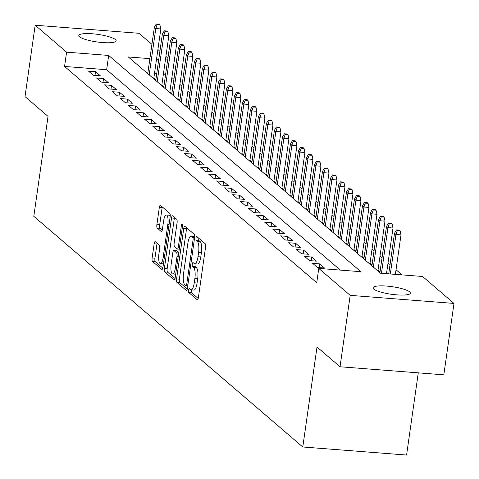 <?xml version="1.0" encoding="UTF-8"?>
<svg xmlns="http://www.w3.org/2000/svg" width="479" height="479" viewBox="0 0 479 479"><rect width="100%" height="100%" fill="white"/><g stroke="black" fill="none" stroke-linecap="round" stroke-linejoin="round"><path stroke-width="0.72" d="M188.57 290.172A2.024 0.599 -85.6 0 0 188.84 292.603L197.192 299.764A2.892 0.856 -85.6 0 0 197.366 299.842A2.892 0.856 -85.6 0 0 198.378 297.633L205.557 247.176A2.892 0.856 -85.6 0 0 205.174 243.697L196.821 236.536A2.024 0.599 -85.6 0 0 196.701 236.482A2.024 0.599 -85.6 0 0 195.995 238.027A2.024 0.599 -85.6 0 0 196.264 240.464L197.342 241.386A9.251 2.736 -85.6 0 1 198.581 252.517L197.983 256.72A9.251 2.736 -85.6 0 1 194.749 263.785A9.251 2.736 -85.6 0 1 194.193 263.534L193.109 262.606A2.024 0.599 -85.6 0 0 192.989 262.552A2.024 0.599 -85.6 0 0 192.283 264.097A2.024 0.599 -85.6 0 0 192.552 266.534L193.636 267.462A9.251 2.736 -85.6 0 1 194.869 278.586L194.27 282.79A9.251 2.736 -85.6 0 1 191.043 289.861A9.251 2.736 -85.6 0 1 190.48 289.603L189.403 288.681A2.024 0.599 -85.6 0 0 189.277 288.621A2.024 0.599 -85.6 0 0 188.57 290.172M191.468 289.891A2.024 0.599 -85.6 0 0 191.378 290.388A2.024 0.599 -85.6 0 0 191.648 292.819L198.216 298.453M198.797 238.231A2.024 0.599 -85.6 0 0 198.797 238.243A2.024 0.599 -85.6 0 0 199.066 240.68L200.15 241.608L197.342 241.386M195.181 263.821A2.024 0.599 -85.6 0 0 195.085 264.318A2.024 0.599 -85.6 0 0 195.36 266.749L196.438 267.677L193.636 267.462M115.433 39.577A18.849 3.808 -171.9 0 1 116.14 40.835A18.849 3.808 -171.9 0 1 99.8 42.308A18.849 3.808 -171.9 0 1 79.526 36.787A18.849 3.808 -171.9 0 1 78.819 35.524A18.849 3.808 -171.9 0 1 95.159 34.051A18.849 3.808 -171.9 0 1 115.433 39.577M409.635 291.867A18.849 3.808 -171.9 0 1 410.347 293.124A18.849 3.808 -171.9 0 1 394.001 294.597A18.849 3.808 -171.9 0 1 373.728 289.077A18.849 3.808 -171.9 0 1 373.021 287.813A18.849 3.808 -171.9 0 1 389.361 286.34A18.849 3.808 -171.9 0 1 409.635 291.867M155.334 241.691A2.892 0.856 -85.6 0 0 155.154 241.614A2.892 0.856 -85.6 0 0 154.148 243.823L152.13 257.977A2.892 0.856 -85.6 0 0 152.52 261.456L161.788 269.408A2.892 0.856 -85.6 0 0 161.968 269.485A2.892 0.856 -85.6 0 0 162.974 267.276L170.159 216.819A2.892 0.856 -85.6 0 0 169.77 213.341L160.501 205.389A2.892 0.856 -85.6 0 0 160.321 205.311A2.892 0.856 -85.6 0 0 159.315 207.515L156.878 224.615A2.892 0.856 -85.6 0 0 157.268 228.094L161.237 231.501A2.892 0.856 -85.6 0 0 161.411 231.579A2.892 0.856 -85.6 0 0 162.417 229.369L163.626 220.891A7.736 2.287 -85.6 0 1 166.327 214.981A7.736 2.287 -85.6 0 1 167.83 224.495L163.105 257.714A7.736 2.287 -85.6 0 1 160.399 263.624A7.736 2.287 -85.6 0 1 158.896 254.109L159.687 248.571A2.892 0.856 -85.6 0 0 159.297 245.092L155.334 241.691M149.885 58.642L128.312 56.965L380.488 273.216L422.568 276.479L453.984 303.429L443.823 374.829L340.03 366.764L317.014 347.03L302.788 446.985L33.805 216.322L48.032 116.361L25.016 96.626L35.177 25.225L138.97 33.291L151.915 44.385M340.03 366.764L350.191 295.363L318.769 268.42L360.849 271.689L108.673 55.438L66.599 52.169L35.177 25.225M340.306 270.09L106.643 69.718L64.563 66.449L316.739 282.7L318.769 268.42M64.563 66.449L66.599 52.169M176.571 278.934A2.892 0.856 -85.6 0 0 176.955 282.412L186.229 290.364A2.892 0.856 -85.6 0 0 186.403 290.442A2.892 0.856 -85.6 0 0 187.415 288.232L194.594 237.776A2.892 0.856 -85.6 0 0 194.211 234.297L184.936 226.345A2.892 0.856 -85.6 0 0 184.762 226.268A2.892 0.856 -85.6 0 0 183.75 228.471L176.571 278.934L179.374 279.155A2.892 0.856 -85.6 0 0 179.763 282.628L187.253 289.053M174.009 279.886L164.74 271.934A2.892 0.856 -85.6 0 1 164.351 268.456L171.53 217.993A2.892 0.856 -85.6 0 1 172.542 215.789A2.892 0.856 -85.6 0 1 172.715 215.867L176.685 219.268A2.892 0.856 -85.6 0 1 177.074 222.747L174.158 243.212A2.892 0.856 -85.6 0 0 174.548 246.691L177.182 248.948A2.892 0.856 -85.6 0 0 177.356 249.026A2.892 0.856 -85.6 0 0 178.362 246.817L181.397 225.513A2.024 0.599 -85.6 0 1 182.104 223.962A2.024 0.599 -85.6 0 1 182.499 226.453L175.194 277.754A2.892 0.856 -85.6 0 1 174.188 279.964A2.892 0.856 -85.6 0 1 174.009 279.886L174.368 279.916M155.873 79.67L153.861 77.939M163.878 86.531L161.866 84.807M171.883 93.399L169.871 91.669M179.894 100.267L177.877 98.536M187.9 107.128L185.882 105.404M195.905 113.996L193.887 112.266M203.91 120.858L201.893 119.133M211.916 127.725L209.898 125.995M219.921 134.587L217.903 132.863M227.926 141.455L225.908 139.724M235.931 148.316L233.914 146.592M243.937 155.184L241.919 153.454M251.942 162.052L249.924 160.321M259.947 168.913L257.93 167.189M267.953 175.781L265.941 174.051M275.958 182.643L273.946 180.918M283.963 189.51L281.951 187.78M291.968 196.372L289.957 194.648M299.974 203.24L297.962 201.509M307.979 210.101L305.967 208.377M315.984 216.969L313.973 215.245M323.99 223.837L321.978 222.106M331.995 230.698L329.983 228.974M340 237.566L337.988 235.836M348.005 244.428L345.994 242.703M356.011 251.295L353.999 249.565M364.016 258.157L362.004 256.433M372.021 265.025L370.01 263.294M380.033 271.892L378.015 270.162M312.661 263.342L317.463 267.462L324.475 268.006L319.673 263.887L312.661 263.342M304.656 256.475L309.458 260.594L316.469 261.139L311.667 257.019L304.656 256.475M296.651 249.613L301.453 253.726L308.464 254.271L303.662 250.158L296.651 249.613M288.645 242.745L293.447 246.865L300.459 247.409L295.657 243.29L288.645 242.745M280.64 235.878L285.442 239.997L292.453 240.542L287.651 236.422L280.64 235.878M272.635 229.016L277.437 233.135L284.448 233.68L279.646 229.561L272.635 229.016M264.624 222.148L269.432 226.268L276.443 226.812L271.641 222.693L264.624 222.148M256.618 215.287L261.426 219.406L268.438 219.951L263.636 215.831L256.618 215.287M248.613 208.419L253.421 212.538L260.432 213.083L255.63 208.964L248.613 208.419M240.608 201.557L245.416 205.677L252.427 206.221L247.625 202.102L240.608 201.557M232.602 194.69L237.41 198.809L244.422 199.354L239.62 195.234L232.602 194.69M224.597 187.828L229.405 191.941L236.416 192.486L231.614 188.367L224.597 187.828M216.592 180.96L221.394 185.08L228.411 185.624L223.609 181.505L216.592 180.96M208.587 174.093L213.389 178.212L220.406 178.757L215.604 174.637L208.587 174.093M200.581 167.231L205.383 171.35L212.401 171.895L207.593 167.776L200.581 167.231M192.576 160.363L197.378 164.483L204.395 165.027L199.587 160.908L192.576 160.363M184.571 153.502L189.373 157.621L196.39 158.166L191.582 154.046L184.571 153.502M176.565 146.634L181.367 150.753L188.385 151.298L183.577 147.179L176.565 146.634M168.56 139.772L173.362 143.892L180.379 144.436L175.571 140.317L168.56 139.772M160.555 132.905L165.357 137.024L172.368 137.569L167.566 133.449L160.555 132.905M152.55 126.037L157.352 130.156L164.363 130.701L159.561 126.582L152.55 126.037M144.544 119.175L149.346 123.295L156.358 123.839L151.556 119.72L144.544 119.175M136.539 112.308L141.341 116.427L148.352 116.972L143.55 112.852L136.539 112.308M128.534 105.446L133.336 109.565L140.347 110.11L135.545 105.991L128.534 105.446M120.528 98.578L125.33 102.698L132.342 103.242L127.54 99.123L120.528 98.578M112.523 91.717L117.325 95.836L124.336 96.381L119.534 92.261L112.523 91.717M104.518 84.849L109.32 88.968L116.331 89.513L111.529 85.394L104.518 84.849M96.513 77.987L101.314 82.101L108.326 82.645L103.524 78.532L96.513 77.987M100.321 75.784L95.519 71.664L88.507 71.12L93.309 75.239L100.321 75.784M402.019 274.886L396.037 269.755M390.05 264.618L388.032 262.893M382.044 257.756L380.027 256.026M374.033 250.888L372.021 249.164M366.028 244.027L364.016 242.296M358.023 237.159L356.011 235.428M350.017 230.291L348.005 228.567M342.012 223.43L340 221.699M334.007 216.562L331.995 214.837M326.001 209.7L323.99 207.97M317.996 202.833L315.984 201.108M309.991 195.971L307.979 194.24M301.986 189.103L299.974 187.379M293.98 182.242L291.968 180.511M285.975 175.374L283.963 173.643M277.97 168.506L275.958 166.782M269.964 161.645L267.953 159.914M261.959 154.777L259.941 153.052M253.954 147.915L251.936 146.185M245.949 141.048L243.931 139.323M237.943 134.186L235.925 132.455M229.938 127.318L227.92 125.588M221.933 120.451L219.915 118.726M213.927 113.589L211.91 111.858M205.922 106.721L203.904 104.997M197.917 99.86L195.899 98.129M189.912 92.992L187.894 91.267M181.906 86.13L179.888 84.4M173.895 79.263L171.883 77.538M165.62 74.299L163.387 74.125M156.735 73.61L154.501 73.437M147.855 72.922L146.825 72.838M379.967 272.317L379.386 272.27M371.961 265.45L371.381 265.402M363.956 258.582L363.375 258.54M355.951 251.72L355.37 251.673M347.946 244.853L347.365 244.811M339.94 237.991L339.36 237.943M331.935 231.123L331.354 231.082M323.93 224.262L323.349 224.214M315.924 217.394L315.344 217.346M307.919 210.532L307.338 210.485M299.914 203.665L299.333 203.617M291.909 196.797L291.328 196.755M283.903 189.935L283.323 189.888M275.898 183.068L275.317 183.026M267.893 176.206L267.306 176.158M259.887 169.338L259.301 169.297M251.882 162.477L251.295 162.429M243.877 155.609L243.29 155.561M235.872 148.741L235.285 148.7M227.866 141.88L227.28 141.832M219.861 135.012L219.274 134.97M211.856 128.15L211.269 128.103M203.85 121.283L203.264 121.241M195.839 114.421L195.258 114.373M187.834 107.553L187.253 107.512M179.829 100.692L179.248 100.644M171.823 93.824L171.243 93.776M163.818 86.956L163.237 86.915M155.813 80.095L155.232 80.047M302.788 446.985L406.581 455.05L418.281 372.842M453.984 303.429L350.191 295.363M157.902 49.523L159.92 51.253M165.908 56.39L167.925 58.121M167.656 60.019L165.417 59.845M158.771 59.33L156.531 59.157M106.643 69.718L108.673 55.438M319.673 263.887L319.146 267.587M311.667 257.019L311.14 260.726M303.662 250.158L303.135 253.858M295.657 243.29L295.13 246.996M287.651 236.422L287.125 240.129M279.646 229.561L279.119 233.267M271.641 222.693L271.114 226.399M263.636 215.831L263.109 219.538M255.63 208.964L255.103 212.67M247.625 202.102L247.098 205.802M239.62 195.234L239.093 198.941M231.614 188.367L231.088 192.073M223.609 181.505L223.076 185.211M215.604 174.637L215.071 178.344M207.593 167.776L207.066 171.482M199.587 160.908L199.06 164.614M191.582 154.046L191.055 157.747M183.577 147.179L183.05 150.885M175.571 140.317L175.045 144.017M167.566 133.449L167.039 137.156M159.561 126.582L159.034 130.288M151.556 119.72L151.029 123.426M143.55 112.852L143.023 116.559M135.545 105.991L135.018 109.697M127.54 99.123L127.013 102.829M119.534 92.261L119.008 95.962M111.529 85.394L111.002 89.1M103.524 78.532L102.997 82.232M95.519 71.664L94.992 75.371M191.043 289.861L193.845 290.076A9.251 2.736 -85.6 0 0 197.079 283.011L194.27 282.79M196.438 267.677A9.251 2.736 -85.6 0 1 197.677 278.802L197.079 283.011M194.749 263.785L197.558 264.007A9.251 2.736 -85.6 0 0 200.791 256.936L197.983 256.72M200.15 241.608A9.251 2.736 -85.6 0 1 201.39 252.732L200.791 256.936M186.714 227.872A2.892 0.856 -85.6 0 0 186.559 228.693L179.374 279.155M185.924 285.7A2.024 0.599 -85.6 0 0 186.044 285.753A2.024 0.599 -85.6 0 0 186.75 284.209L193.055 239.913A2.024 0.599 -85.6 0 0 192.786 237.482L191.648 236.5A9.251 2.736 -85.6 0 0 191.085 236.249A9.251 2.736 -85.6 0 0 187.858 243.314L183.547 273.593A9.251 2.736 -85.6 0 0 184.786 284.718L185.924 285.7M191.085 236.249L193.893 236.464A9.251 2.736 -85.6 0 1 194.45 236.722L194.678 236.913M175.039 278.574L167.542 272.15L164.74 271.934M174.5 217.394A2.892 0.856 -85.6 0 0 174.338 218.214L167.159 268.671A2.892 0.856 -85.6 0 0 167.542 272.15M171.141 264.444A7.736 2.287 -85.6 0 0 172.644 273.958A7.736 2.287 -85.6 0 0 175.344 268.048L177.008 256.349A2.892 0.856 -85.6 0 0 176.619 252.87L173.991 250.613A2.892 0.856 -85.6 0 0 173.811 250.535A2.892 0.856 -85.6 0 0 172.805 252.744L171.141 264.444M172.644 273.958L175.446 274.18A7.736 2.287 -85.6 0 0 175.709 274.15M176.434 250.804A2.892 0.856 -85.6 0 1 176.619 250.751A2.892 0.856 -85.6 0 1 176.793 250.828L178.787 252.535M160.399 263.624L163.207 263.839A7.736 2.287 -85.6 0 0 163.471 263.809M170.213 216.364A7.736 2.287 -85.6 0 0 169.135 215.197L166.327 214.981M162.279 206.916A2.892 0.856 -85.6 0 0 162.118 207.736L159.687 224.837A2.892 0.856 -85.6 0 0 160.07 228.315L162.261 230.189M157.112 243.218A2.892 0.856 -85.6 0 0 156.95 244.039L154.939 258.193A2.892 0.856 -85.6 0 0 155.322 261.672L162.818 268.096M400.091 230.806L399.288 230.118L396.48 229.902L397.283 230.585L400.091 230.806L401.001 234.878L395.953 234.488L394.51 233.255L388.732 273.856M397.283 230.585L395.953 234.488L390.331 273.976M401.001 234.878L395.379 274.371M394.51 233.255L396.48 229.902M392.079 223.938L391.283 223.256L388.475 223.034L389.277 223.723L392.079 223.938L392.996 228.016L387.948 227.621L386.505 226.387L379.913 272.719M389.277 223.723L387.948 227.621L381.446 273.287M392.996 228.016L386.499 273.683M386.505 226.387L388.475 223.034M384.074 217.077L383.278 216.388L380.47 216.173L381.272 216.855L384.074 217.077L384.99 221.148L379.943 220.759L378.5 219.52L371.908 265.857M381.272 216.855L379.943 220.759L373.345 267.09M384.99 221.148L377.895 270.994M378.5 219.52L380.47 216.173M376.069 210.209L375.273 209.527L372.464 209.305L373.267 209.994L376.069 210.209L376.985 214.287L371.938 213.891L370.495 212.658L363.902 258.989M373.267 209.994L371.938 213.891L365.339 260.223M376.985 214.287L369.89 264.127M370.495 212.658L372.464 209.305M368.064 203.347L367.267 202.659L364.459 202.443L365.261 203.126L368.064 203.347L368.98 207.419L363.932 207.03L362.489 205.79L355.897 252.128M365.261 203.126L363.932 207.03L357.334 253.361M368.98 207.419L361.885 257.265M362.489 205.79L364.459 202.443M360.058 196.48L359.262 195.791L356.454 195.576L357.256 196.264L360.058 196.48L360.974 200.557L355.927 200.162L354.484 198.929L347.892 245.26M357.256 196.264L355.927 200.162L349.329 246.493M360.974 200.557L353.879 250.397M354.484 198.929L356.454 195.576M352.053 189.618L351.257 188.93L348.449 188.708L349.251 189.397L352.053 189.618L352.969 193.69L347.922 193.3L346.479 192.061L339.886 238.392M349.251 189.397L347.922 193.3L341.323 239.632M352.969 193.69L345.874 243.53M346.479 192.061L348.449 188.708M344.048 182.75L343.251 182.062L340.443 181.846L341.246 182.535L344.048 182.75L344.964 186.822L339.916 186.433L338.473 185.199L331.881 231.531M341.246 182.535L339.916 186.433L333.318 232.764M344.964 186.822L337.869 236.668M338.473 185.199L340.443 181.846M336.042 175.883L335.24 175.2L332.438 174.979L333.24 175.667L336.042 175.883L336.959 179.96L331.905 179.565L330.468 178.332L323.876 224.663M333.24 175.667L331.905 179.565L325.313 225.902M336.959 179.96L329.863 229.8M330.468 178.332L332.438 174.979M328.037 169.021L327.235 168.333L324.433 168.117L325.235 168.8L328.037 169.021L328.953 173.093L323.9 172.703L322.463 171.464L315.865 217.801M325.235 168.8L323.9 172.703L317.308 219.035M328.953 173.093L321.858 222.939M322.463 171.464L324.433 168.117M320.032 162.153L319.23 161.471L316.427 161.249L317.23 161.938L320.032 162.153L320.948 166.231L315.895 165.836L314.458 164.602L307.859 210.934M317.23 161.938L315.895 165.836L309.302 212.173M320.948 166.231L313.853 216.071M314.458 164.602L316.427 161.249M312.027 155.292L311.224 154.603L308.422 154.388L309.224 155.07L312.027 155.292L312.943 159.363L307.889 158.974L306.452 157.735L299.854 204.072M309.224 155.07L307.889 158.974L301.297 205.305M312.943 159.363L305.847 209.209M306.452 157.735L308.422 154.388M304.021 148.424L303.219 147.736L300.417 147.52L301.219 148.209L304.021 148.424L304.937 152.502L299.884 152.106L298.447 150.873L291.849 197.204M301.219 148.209L299.884 152.106L293.292 198.438M304.937 152.502L297.842 202.342M298.447 150.873L300.417 147.52M296.016 141.562L295.214 140.874L292.412 140.658L293.208 141.341L296.016 141.562L296.932 145.634L291.879 145.245L290.442 144.005L283.843 190.337M293.208 141.341L291.879 145.245L285.286 191.576M296.932 145.634L289.837 195.48M290.442 144.005L292.412 140.658M288.011 134.695L287.208 134.006L284.406 133.791L285.203 134.479L288.011 134.695L288.927 138.772L283.873 138.377L282.436 137.144L275.838 183.475M285.203 134.479L283.873 138.377L277.281 184.708M288.927 138.772L281.832 188.612M282.436 137.144L284.406 133.791M280.005 127.827L279.203 127.145L276.401 126.923L277.197 127.612L280.005 127.827L280.922 131.905L275.868 131.509L274.431 130.276L267.833 176.607M277.197 127.612L275.868 131.509L269.276 177.847M280.922 131.905L273.826 181.745M274.431 130.276L276.401 126.923M272 120.965L271.198 120.277L268.396 120.061L269.192 120.75L272 120.965L272.916 125.037L267.863 124.648L266.426 123.414L259.828 169.746M269.192 120.75L267.863 124.648L261.271 170.979M272.916 125.037L265.821 174.883M266.426 123.414L268.396 120.061M263.995 114.098L263.193 113.415L260.39 113.194L261.187 113.882L263.995 114.098L264.905 118.175L259.858 117.78L258.415 116.547L251.822 162.878M261.187 113.882L259.858 117.78L253.265 164.117M264.905 118.175L257.816 168.015M258.415 116.547L260.39 113.194M255.99 107.236L255.187 106.548L252.385 106.332L253.181 107.015L255.99 107.236L256.9 111.308L251.852 110.918L250.409 109.679L243.817 156.016M253.181 107.015L251.852 110.918L245.26 157.25M256.9 111.308L249.81 161.154M250.409 109.679L252.385 106.332M247.984 100.368L247.182 99.686L244.38 99.464L245.176 100.153L247.984 100.368L248.894 104.446L243.847 104.051L242.404 102.817L235.812 149.149M245.176 100.153L243.847 104.051L237.255 150.388M248.894 104.446L241.805 154.286M242.404 102.817L244.38 99.464M239.979 93.507L239.177 92.818L236.369 92.603L237.171 93.285L239.979 93.507L240.889 97.578L235.842 97.189L234.399 95.95L227.806 142.287M237.171 93.285L235.842 97.189L229.249 143.52M240.889 97.578L233.8 147.424M234.399 95.95L236.369 92.603M231.974 86.639L231.171 85.951L228.363 85.735L229.166 86.424L231.974 86.639L232.884 90.717L227.836 90.321L226.393 89.088L219.801 135.419M229.166 86.424L227.836 90.321L221.244 136.653M232.884 90.717L225.795 140.557M226.393 89.088L228.363 85.735M223.968 79.777L223.166 79.089L220.358 78.867L221.16 79.556L223.968 79.777L224.879 83.849L219.831 83.46L218.388 82.22L211.796 128.552M221.16 79.556L219.831 83.46L213.239 129.791M224.879 83.849L217.789 133.689M218.388 82.22L220.358 78.867M215.963 72.91L215.161 72.221L212.353 72.006L213.155 72.694L215.963 72.91L216.873 76.981L211.826 76.592L210.383 75.359L203.791 121.69M213.155 72.694L211.826 76.592L205.234 122.923M216.873 76.981L209.778 126.827M210.383 75.359L212.353 72.006M207.958 66.042L207.156 65.36L204.347 65.138L205.15 65.827L207.958 66.042L208.868 70.12L203.82 69.724L202.377 68.491L195.785 114.822M205.15 65.827L203.82 69.724L197.228 116.062M208.868 70.12L201.773 119.96M202.377 68.491L204.347 65.138M199.953 59.18L199.15 58.492L196.342 58.276L197.144 58.959L199.953 59.18L200.863 63.252L195.815 62.863L194.372 61.623L187.78 107.961M197.144 58.959L195.815 62.863L189.217 109.194M200.863 63.252L193.767 113.098M194.372 61.623L196.342 58.276M191.941 52.313L191.145 51.63L188.337 51.409L189.139 52.097L191.941 52.313L192.857 56.39L187.81 55.995L186.367 54.762L179.775 101.093M189.139 52.097L187.81 55.995L181.212 102.332M192.857 56.39L185.762 106.23M186.367 54.762L188.337 51.409M183.936 45.451L183.14 44.763L180.332 44.547L181.134 45.23L183.936 45.451L184.852 49.523L179.805 49.133L178.362 47.894L171.769 94.231M181.134 45.23L179.805 49.133L173.206 95.465M184.852 49.523L177.757 99.369M178.362 47.894L180.332 44.547M175.931 38.583L175.134 37.901L172.326 37.679L173.129 38.368L175.931 38.583L176.847 42.661L171.799 42.266L170.356 41.032L163.764 87.364M173.129 38.368L171.799 42.266L165.201 88.597M176.847 42.661L169.752 92.501M170.356 41.032L172.326 37.679M167.925 31.722L167.129 31.033L164.321 30.818L165.123 31.5L167.925 31.722L168.842 35.793L163.794 35.404L162.351 34.165L155.759 80.502M165.123 31.5L163.794 35.404L157.196 81.735M168.842 35.793L161.746 85.639M162.351 34.165L164.321 30.818M159.92 24.854L159.124 24.166L156.316 23.95L157.118 24.639L159.92 24.854L160.836 28.932L155.789 28.536L154.346 27.303L147.754 73.634M157.118 24.639L155.789 28.536L149.191 74.868M160.836 28.932L153.741 78.772M154.346 27.303L156.316 23.95M191.648 292.819L188.84 292.603M199.066 240.68L196.264 240.464M195.36 266.749L192.552 266.534M197.677 278.802L194.869 278.586M201.39 252.732L198.581 252.517M197.552 299.794L197.192 299.764M186.559 228.693L183.75 228.471M186.588 290.394L186.229 290.364M179.763 282.628L176.955 282.412M187.756 285.837L186.175 285.718M187.972 284.298L186.75 284.209M194.276 240.009L193.055 239.913M194.618 237.62L192.786 237.482M194.45 236.722L191.648 236.5M167.159 268.671L164.351 268.456M174.338 218.214L171.53 217.993M179.583 246.913L178.362 246.817M182.565 225.603L181.397 225.513M176.565 268.144L175.344 268.048M178.23 256.445L177.008 256.349M178.715 253.032L176.619 252.87M176.793 250.828L173.991 250.613M164.321 257.81L163.105 257.714M169.051 224.591L167.83 224.495M161.597 231.525L161.237 231.501M160.07 228.315L157.268 228.094M159.687 224.837L156.878 224.615M162.118 207.736L159.315 207.515M162.153 269.432L161.788 269.408M155.322 261.672L152.52 261.456M154.939 258.193L152.13 257.977M156.95 244.039L154.148 243.823M187.75 285.885L186.044 285.753M179.266 249.17L177.356 249.026M176.619 250.751L173.811 250.535"/></g></svg>
